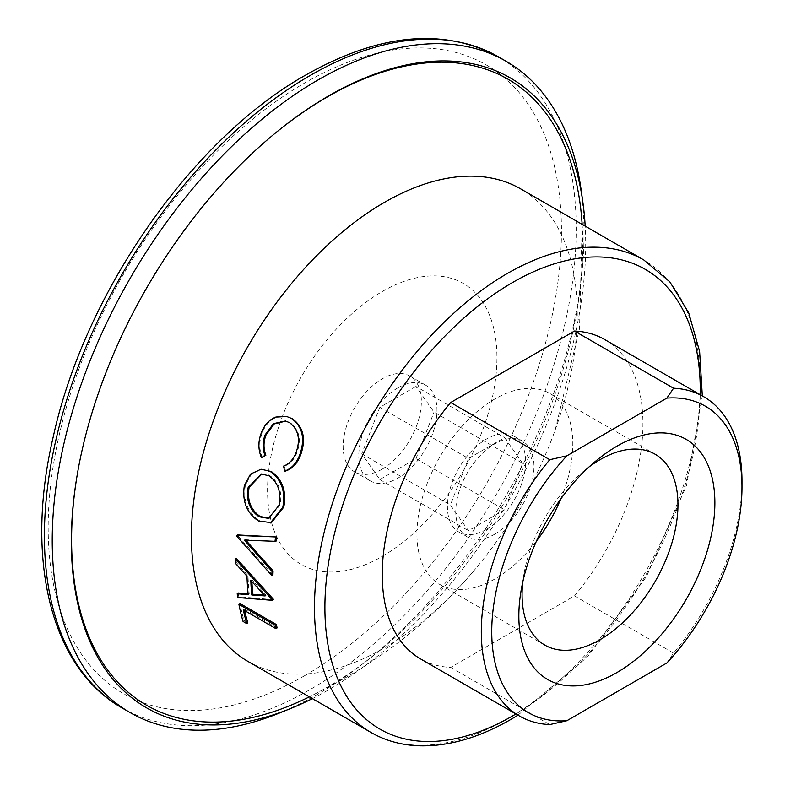 <?xml version="1.0" encoding="UTF-8"?>
<svg xmlns="http://www.w3.org/2000/svg" width="785" height="785" viewBox="0 0 785 785"><rect width="100%" height="100%" fill="white"/><g stroke="black" fill="none" stroke-linecap="round" stroke-linejoin="round"><path stroke-width="0.59" stroke-dasharray="3.92 2.94" d="M494.864 534.124A55.293 31.93 120 0 0 530.994 485.395A55.293 31.93 120 0 0 522.516 441.091A55.293 31.93 120 0 0 494.864 443.829A55.293 31.93 120 0 0 458.744 492.558A55.293 31.93 120 0 0 467.222 536.871A55.293 31.93 120 0 0 494.864 534.124M486.523 529.316A55.293 31.93 120 0 0 522.653 480.587A55.293 31.93 120 0 0 514.175 436.274A55.293 31.93 120 0 0 486.523 439.011A55.293 31.93 120 0 0 450.404 487.74A55.293 31.93 120 0 0 458.882 532.053A55.293 31.93 120 0 0 486.523 529.316M522.643 463.307L504.588 437.618L468.468 458.469L450.404 505.02L468.468 530.709L504.588 509.858L522.643 463.307L434.017 412.135L415.952 386.446L504.588 437.618M397.897 387.839A55.293 31.93 120 0 0 361.767 436.568A55.293 31.93 120 0 0 370.245 480.881A55.293 31.93 120 0 0 397.897 478.143A55.293 31.93 120 0 0 434.017 429.415A55.293 31.93 120 0 0 425.548 385.101A55.293 31.93 120 0 0 397.897 387.839M415.952 386.446L379.832 407.297L361.777 453.848L379.832 479.537L415.952 458.685L434.017 412.135M382.256 469.116A55.293 31.93 120 0 0 418.376 420.387A55.293 31.93 120 0 0 409.907 376.074A55.293 31.93 120 0 0 382.256 378.812A55.293 31.93 120 0 0 346.126 427.54A55.293 31.93 120 0 0 354.604 471.854A55.293 31.93 120 0 0 382.256 469.116M382.256 556.408A162.21 93.65 120 0 0 496.954 357.744A162.21 93.65 120 0 0 382.256 291.52A162.21 93.65 120 0 0 267.557 490.183A162.21 93.65 120 0 0 382.256 556.408M278.341 713.477A376.025 217.102 120 0 0 318.131 693.96A376.025 217.102 120 0 0 581.028 189.214M312.381 698.621A363.7 209.987 120 0 0 328.513 689.897A363.7 209.987 120 0 0 585.188 226.119M272.67 135.295A361.443 208.682 120 0 0 272.169 135.707A361.443 208.682 120 0 0 77.578 472.756A361.443 208.682 120 0 0 77.47 473.394M301.371 700.671A361.443 208.682 120 0 0 327.168 687.277A361.443 208.682 120 0 0 581.449 215.561M247.942 661.421A272.807 157.5 120 0 0 384.346 647.91A272.807 157.5 120 0 0 473.875 570.773A272.807 157.5 120 0 0 555.211 429.895A272.807 157.5 120 0 0 520.74 188.91M285.475 471.059L284.553 466.094C290.156 463.984 294.306 459.451 297.015 452.503C301.518 439.541 299.301 429.66 290.362 422.85L285.848 421.103M262.396 457.733C259.011 449.599 258.971 441.298 262.259 432.829C265.242 425.019 270.089 419.808 276.811 417.208L287.595 416.747M271.404 522.692L259.374 520.612C247.687 512.595 243.016 500.82 245.352 485.297L251.465 473.983L261.925 469.155M275.957 541.356L245.371 539.688L245.842 540.227M272.905 575.042L237.61 535.507A272.807 157.5 120 0 1 237.669 534.938M238.238 592.989A272.807 157.5 120 0 0 238.777 596.747L273.298 599.652M248.119 593.872L249.247 593.97A272.807 157.5 120 0 1 248.05 575.611L236.275 562.492A272.807 157.5 120 0 1 236.305 558.351M277.095 627.912L244.351 609.003A272.807 157.5 120 0 0 244.694 610.632M247.795 622.711L244.056 620.552A272.807 157.5 120 0 1 239.945 603.518M604.754 339.581A184.328 106.417 -60 0 1 574.502 595.913L450.688 667.397A184.328 106.417 -60 0 1 420.426 658.841M296.122 452.405L297.015 452.503M283.62 466.094L284.553 466.094M289.508 422.644L290.362 422.85M261.366 432.741L262.259 432.829M275.957 417.012L276.811 417.208M244.361 485.483L245.352 485.297M258.353 520.936L259.374 520.612M269.049 518.247L280.01 505.118C282.414 492.283 279.107 482.5 270.079 475.779L261.905 473.954M270.079 475.779L269.118 475.857M280.01 505.118L279.028 505.305M244.341 540.139L245.371 539.688M236.57 535.959L237.61 535.507M237.747 597.532L238.777 596.747M248.207 594.706L249.247 593.97M247.01 576.249L248.05 575.611M235.235 563.1L236.275 562.492M264.368 595.118L266.164 595.236L251.857 579.781L250.817 580.429M251.857 579.781A272.807 157.5 120 0 0 251.926 581.646M266.164 595.236L265.124 595.933M243.33 609.847L244.351 609.003M243.056 621.465L244.056 620.552M666.867 662.982L673.559 653.1A184.328 106.417 -60 0 0 741.992 481.156M450.688 667.397L549.745 724.584M574.502 595.913L673.559 653.1M560.765 498.995A110.224 63.644 120 0 0 549.981 393.521A110.224 63.644 120 0 0 494.864 398.976A110.224 63.644 120 0 0 422.86 496.11A110.224 63.644 120 0 0 439.757 584.433A110.224 63.644 120 0 0 494.864 578.977A110.224 63.644 120 0 0 536.489 541.042M589.201 466.8A110.224 63.644 120 0 0 583.245 471.481A110.224 63.644 120 0 0 523.909 574.267A110.224 63.644 120 0 0 522.83 581.764M415.952 458.685L504.588 509.858M379.832 479.537L468.468 530.709M361.777 453.848L450.404 505.02M379.832 407.297L468.468 458.469M304.815 675.591A362.945 209.546 120 0 0 561.452 231.084A362.945 209.546 120 0 0 304.815 82.906A362.945 209.546 120 0 0 48.179 527.422A362.945 209.546 120 0 0 304.815 675.591M122.293 708.07A376.025 217.102 120 0 0 310.31 689.446A376.025 217.102 120 0 0 555.957 358.088A376.025 217.102 120 0 0 498.318 56.775M370.981 732.454A272.807 157.5 120 0 0 507.385 718.942A272.807 157.5 120 0 0 685.599 478.546A272.807 157.5 120 0 0 643.779 259.943M515.922 713.977A265.428 153.252 120 0 0 700.249 394.718M514.175 436.274L522.516 441.091M409.907 376.074L425.548 385.101M354.604 471.854L370.245 480.881M77.578 472.756L77.362 474.032M272.169 135.707L273.17 134.883M473.875 570.773C436.794 614.213 393.55 650.137 344.124 678.554L309.388 696.894M517.992 715.164L587.661 656.721L646.477 576.514L686.532 485.464L702.32 395.905M555.211 429.895L579.536 328.532L582.185 224.382M286.26 421.192L285.436 420.995M262.367 473.895L261.444 473.983M269.579 518.12L268.539 518.404M655.132 454.23L549.981 393.521M523.909 574.267L521.142 590.32M583.245 471.481L595.776 461.06M544.908 645.142L439.757 584.433M458.882 532.053L467.222 536.871"/><path stroke-width="1.18" d="M585.188 226.119A363.7 209.987 120 0 0 582.794 201.686L581.028 189.214A376.025 217.102 120 0 0 506.139 61.289A376.025 217.102 120 0 0 318.131 79.913A376.025 217.102 120 0 0 72.475 411.271A376.025 217.102 120 0 0 130.114 712.584A376.025 217.102 120 0 0 278.341 713.477L290.028 708.767A363.7 209.987 120 0 0 312.381 698.621M582.794 201.686A363.7 209.987 120 0 0 328.513 95.966A363.7 209.987 120 0 0 273.17 134.883A363.7 209.987 120 0 0 77.362 474.032A363.7 209.987 120 0 0 290.028 708.767M582.185 224.382L581.449 215.561A361.443 208.682 120 0 0 327.168 97.036A361.443 208.682 120 0 0 272.67 135.295M77.47 473.394A361.443 208.682 120 0 0 301.371 700.671L309.388 696.894M702.32 395.905L699.621 351.464L688.73 312.911L669.89 281.893L643.779 259.943L520.74 188.91A272.807 157.5 120 0 0 384.346 202.422A272.807 157.5 120 0 0 206.121 442.818A272.807 157.5 120 0 0 247.942 661.421L370.981 732.454C385.013 740.51 400.644 744.945 417.855 745.75C447.401 746.878 478.467 738.067 511.064 719.315L517.992 715.164M285.848 421.103L274.142 423.959L266.017 434.968C263.407 441.778 263.348 448.549 265.84 455.29L261.464 457.753C258.088 449.589 258.049 441.258 261.366 432.741C264.359 424.881 269.226 419.641 275.957 417.012L286.79 416.521L292.53 418.827C303.501 427.06 306.209 439.09 300.655 454.927C297.378 463.425 292.324 468.802 285.475 471.059L284.543 471.078L283.62 466.094C289.233 463.955 293.394 459.392 296.122 452.405C300.655 439.374 298.447 429.454 289.508 422.644L285.436 420.995L273.484 423.655L265.124 434.87L266.017 434.968M286.79 416.521L292.53 418.827M261.012 469.224L271.384 471.549C282.512 479.615 286.653 491.459 283.807 507.071L271.404 522.692L258.353 520.936C246.667 512.909 242.006 501.085 244.361 485.483L250.513 474.091L261.012 469.224L271.384 471.549M245.371 539.688L273.072 570.891A272.807 157.5 120 0 0 272.905 575.042L271.865 575.591L236.57 535.959A274.279 158.354 120 0 1 236.628 535.39L237.669 534.938L276.624 536.989A272.807 157.5 120 0 0 275.957 541.356L244.341 540.139L272.032 571.431L273.072 570.891M237.207 593.764L248.207 594.706A274.279 158.354 120 0 1 247.01 576.249L235.235 563.1A274.279 158.354 120 0 1 235.264 558.93L272.228 599.818A274.279 158.354 120 0 0 272.258 600.339L237.747 597.532A274.279 158.354 120 0 1 237.207 593.764L238.238 592.989L248.119 593.872M235.264 558.93L236.305 558.351L273.268 599.132A272.807 157.5 120 0 0 273.298 599.652L272.258 600.339M244.694 610.632A272.807 157.5 120 0 0 247.795 622.711L246.794 623.633L243.056 621.465A274.279 158.354 120 0 1 238.915 604.342L239.945 603.518L276.438 624.585A272.807 157.5 120 0 0 277.095 627.912L276.075 628.756L243.33 609.847A274.279 158.354 120 0 0 246.794 623.633M574.502 331.025A184.328 106.417 -60 0 1 604.754 339.581L703.811 396.768A184.328 106.417 -60 0 1 741.992 481.156L741.992 487.171A176.949 102.168 -60 0 1 666.867 662.982L566.858 720.728A176.949 102.168 -60 0 1 491.744 631.65A176.949 102.168 -60 0 1 566.858 455.84L549.745 459.706L450.688 402.509L574.502 331.025L673.559 388.222L666.867 398.103L566.858 455.84M566.858 720.728L549.745 724.584A184.328 106.417 -60 0 1 519.484 716.038L420.426 658.841A184.328 106.417 -60 0 1 450.688 402.509M265.124 434.87C262.504 441.719 262.425 448.52 264.908 455.29L265.84 455.29M264.908 455.29L261.464 457.753M291.696 418.591C302.657 426.824 305.336 438.903 299.752 454.829L300.655 454.927M299.752 454.829C296.465 463.376 291.392 468.782 284.543 471.078M270.433 471.599C281.56 479.674 285.681 491.557 282.816 507.257L283.807 507.071M282.816 507.257L270.344 522.996M269.118 475.857L261.444 473.983L248.148 487.475C245.95 500.3 249.61 510.083 259.128 516.795L268.539 518.404L279.028 505.305C281.442 492.401 278.145 482.589 269.118 475.857M261.905 473.954L249.13 487.289L248.148 487.475M249.13 487.289C246.951 500.055 250.621 509.789 260.139 516.501L259.128 516.795M260.139 516.501L269.049 518.247M272.032 571.431A274.279 158.354 120 0 0 271.865 575.591M236.628 535.39L276.624 536.989M275.594 537.342A274.279 158.354 120 0 0 274.927 541.729M272.228 599.818L273.268 599.132M250.817 580.429A274.279 158.354 120 0 0 251.759 594.981L265.124 595.933L250.817 580.429M251.926 581.646A272.807 157.5 120 0 0 252.799 594.255L251.759 594.981M252.799 594.255L264.368 595.118M238.915 604.342L275.417 625.409L276.438 624.585M275.417 625.409A274.279 158.354 120 0 0 276.075 628.756M519.484 716.038A184.328 106.417 -60 0 1 549.745 459.706M666.867 398.103A176.949 102.168 -60 0 1 741.992 487.171M673.559 388.222A184.328 106.417 -60 0 1 703.811 396.768M616.863 446.233A138.611 80.031 120 0 0 595.776 461.06A138.611 80.031 120 0 0 521.142 590.32A138.611 80.031 120 0 0 616.863 672.588A138.611 80.031 120 0 0 714.88 502.822A138.611 80.031 120 0 0 616.863 446.233M522.83 581.764A110.224 63.644 120 0 0 544.908 645.142A110.224 63.644 120 0 0 600.025 639.687A110.224 63.644 120 0 0 672.029 542.553A110.224 63.644 120 0 0 655.132 454.23A110.224 63.644 120 0 0 600.025 459.686A110.224 63.644 120 0 0 589.201 466.8M536.489 541.042A110.224 63.644 120 0 0 560.765 498.995M498.318 56.775A376.025 217.102 120 0 0 310.31 75.399A376.025 217.102 120 0 0 64.655 406.758A376.025 217.102 120 0 0 122.293 708.07C50.466 667.78 24.443 558.684 53.37 436.264C84.849 292.57 192.139 138.739 305.885 74.958C379.302 33.47 443.447 27.406 498.318 56.775L506.139 61.289M643.779 259.943A272.807 157.5 120 0 0 507.385 273.455A272.807 157.5 120 0 0 329.16 513.851A272.807 157.5 120 0 0 370.981 732.454M700.249 394.718A265.428 153.252 120 0 0 512.595 282.492A265.428 153.252 120 0 0 324.902 607.57A265.428 153.252 120 0 0 512.595 715.94A265.428 153.252 120 0 0 515.922 713.977M122.293 708.07L130.114 712.584"/></g></svg>
